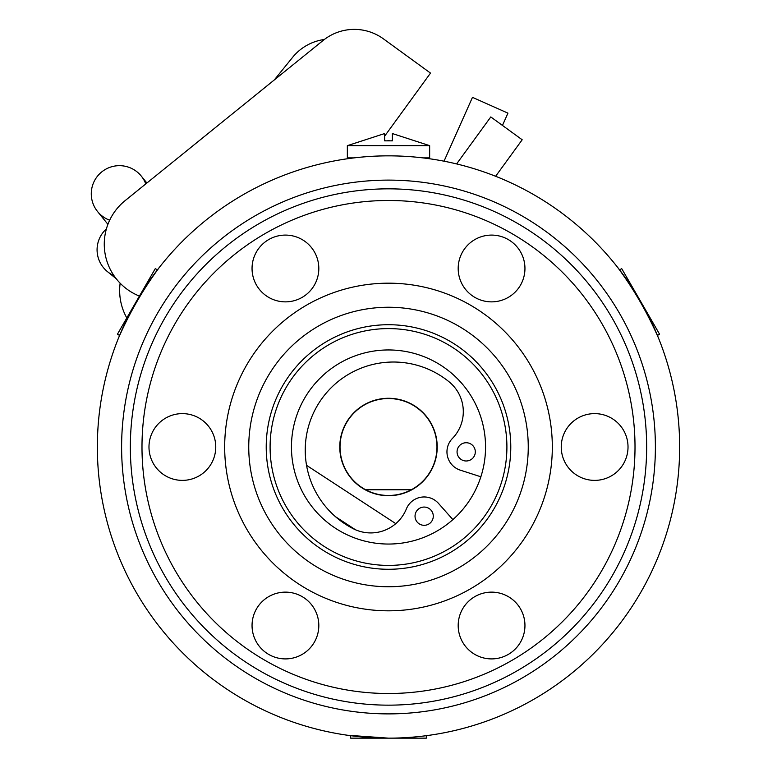 <?xml version="1.0" encoding="UTF-8"?>
<svg xmlns="http://www.w3.org/2000/svg" width="777" height="777" viewBox="0 0 777 777"><rect width="100%" height="100%" fill="white"/><g stroke="black" fill="none" stroke-linecap="round" stroke-linejoin="round"><path stroke-width="1.17" d="M365.685 489.763A48.465 48.465 0 0 0 411.315 489.763L365.685 489.763A48.465 48.465 0 0 1 388.5 398.533A48.465 48.465 0 0 1 411.315 489.763M285.431 301.865A33.382 33.382 0 0 0 318.813 268.483A33.382 33.382 0 0 0 285.431 235.091A33.382 33.382 0 0 0 252.049 268.483A33.382 33.382 0 0 0 285.431 301.865M388.5 705.157A258.158 258.158 0 0 1 130.342 446.998A258.158 258.158 0 0 1 388.5 188.84A258.158 258.158 0 0 1 646.658 446.998A258.158 258.158 0 0 1 388.5 705.157M388.5 200.485A246.513 246.513 0 0 0 141.987 446.998A246.513 246.513 0 0 0 388.5 693.511A246.513 246.513 0 0 0 635.013 446.998A246.513 246.513 0 0 0 388.5 200.485M182.362 480.38A33.382 33.382 0 0 0 215.753 446.998A33.382 33.382 0 0 0 182.362 413.617A33.382 33.382 0 0 0 148.98 446.998A33.382 33.382 0 0 0 182.362 480.38M491.569 301.865A33.382 33.382 0 0 0 524.951 268.483A33.382 33.382 0 0 0 491.569 235.091A33.382 33.382 0 0 0 458.187 268.483A33.382 33.382 0 0 0 491.569 301.865M594.638 480.38A33.382 33.382 0 0 0 628.02 446.998A33.382 33.382 0 0 0 594.638 413.617A33.382 33.382 0 0 0 561.247 446.998A33.382 33.382 0 0 0 594.638 480.38M491.569 658.906A33.382 33.382 0 0 0 524.951 625.514A33.382 33.382 0 0 0 491.569 592.132A33.382 33.382 0 0 0 458.187 625.514A33.382 33.382 0 0 0 491.569 658.906M285.431 658.906A33.382 33.382 0 0 0 318.813 625.514A33.382 33.382 0 0 0 285.431 592.132A33.382 33.382 0 0 0 252.049 625.514A33.382 33.382 0 0 0 285.431 658.906M224.679 446.998A163.821 163.821 0 0 0 388.5 610.819A163.821 163.821 0 0 0 552.321 446.998A163.821 163.821 0 0 0 388.5 283.178A163.821 163.821 0 0 0 224.679 446.998M528.253 446.998A139.753 139.753 0 0 0 388.5 307.245A139.753 139.753 0 0 0 248.747 446.998A139.753 139.753 0 0 0 388.5 586.752A139.753 139.753 0 0 0 528.253 446.998M388.5 569.279A122.28 122.28 0 0 0 510.78 446.998A122.28 122.28 0 0 0 388.5 324.718A122.28 122.28 0 0 0 266.22 446.998A122.28 122.28 0 0 0 388.5 569.279M270.095 446.998A118.405 118.405 0 0 0 388.5 565.403A118.405 118.405 0 0 0 506.905 446.998A118.405 118.405 0 0 0 388.5 328.593A118.405 118.405 0 0 0 270.095 446.998M485.547 446.998A97.047 97.047 0 0 0 388.5 349.951A97.047 97.047 0 0 0 291.453 446.998A97.047 97.047 0 0 0 388.5 544.046A97.047 97.047 0 0 0 485.547 446.998M121.61 446.998A266.89 266.89 0 0 0 388.5 713.888A266.89 266.89 0 0 0 655.39 446.998A266.89 266.89 0 0 0 388.5 180.109A266.89 266.89 0 0 0 121.61 446.998M679.652 446.998A291.152 291.152 0 0 1 388.5 738.15A291.152 291.152 0 0 1 97.348 446.998A291.152 291.152 0 0 1 388.5 155.847A291.152 291.152 0 0 1 679.652 446.998M395.794 523.64L306.546 465.336M355.516 529.788L335.499 516.705M429.283 473.64A48.718 48.718 0 0 1 361.849 487.781A48.718 48.718 0 0 1 347.717 420.347A48.718 48.718 0 0 1 415.151 406.216A48.718 48.718 0 0 1 429.283 473.64M480.866 476.787A97.047 97.047 0 0 1 452.884 519.619L438.539 503.438A19.211 19.211 0 0 0 406.352 508.954A38.432 38.432 0 0 1 353.224 528.7A88.18 88.18 0 0 1 319.6 401.981A88.18 88.18 0 0 1 449.155 381.866A38.432 38.432 0 0 1 452.408 438.461A19.211 19.211 0 0 0 460.285 470.153L480.866 476.787M471.173 444.221A9.12 9.12 0 0 1 473.824 456.847A9.12 9.12 0 0 1 461.188 459.498A9.12 9.12 0 0 1 458.547 446.872A9.12 9.12 0 0 1 471.173 444.221M429.147 508.546A9.12 9.12 0 0 1 431.798 521.173A9.12 9.12 0 0 1 419.172 523.824A9.12 9.12 0 0 1 416.521 511.198A9.12 9.12 0 0 1 429.147 508.546M426.35 735.683L426.35 738.15L388.5 738.15L347.368 735.227M617.55 267.259C633.954 289.394 647.659 313.141 658.682 338.5L657.429 335.431L659.566 334.197L621.717 268.638L619.58 269.881M388.5 155.847C422.552 157.148 422.552 157.148 388.5 155.847M429.632 735.227L426.641 735.644M366.453 156.682L364.112 156.867M159.45 267.259L157.42 269.881L155.283 268.638L136.354 301.418L117.434 334.197L119.571 335.431L118.318 338.5C129.293 313.218 142.997 289.471 159.45 267.259M354.108 157.886L347.348 157.886L347.348 145.658L384.615 133.557L384.615 140.851L392.385 140.851L392.385 133.877M392.385 140.851L391.355 140.802M389.413 140.744L388.665 140.744L389.413 140.744M347.348 145.658L429.652 145.658L392.385 133.557L429.652 145.658L429.652 157.886L422.892 157.886M388.5 140.734L387.665 140.744M385.615 140.802L384.702 140.841L385.615 140.802M385.528 140.802L384.615 140.851L384.615 135.46M384.615 136.198L430.507 73.096L383.42 38.85A49.495 49.495 0 0 0 323.174 40.404L125.01 200.719A55.905 55.905 0 0 0 139.433 296.095M495.639 176.272L522.183 139.773L490.792 116.939L456.614 163.928M101.719 171.931A28.147 28.147 0 0 0 109.664 220.212A28.147 28.147 0 0 1 101.719 171.931A28.147 28.147 0 0 1 145.775 183.926A28.147 28.147 0 0 0 101.719 171.931A28.147 28.147 0 0 1 145.775 183.926M120.144 283.207A55.905 55.905 0 0 0 126.806 317.948M502.457 125.427L507.935 113.151L472.474 97.348L444.026 161.189M324.349 39.481A49.495 49.495 0 0 0 292.599 57.352L274.3 79.944M103.36 232.08A28.147 28.147 0 0 0 113.918 275.582A28.147 28.147 0 0 1 106.41 228.875A28.147 28.147 0 0 0 103.36 232.08A28.147 28.147 0 0 1 106.41 228.875M350.65 735.683L350.65 738.15L388.5 738.15M107.916 224.339L97.543 211.519M146.892 183.022L141.297 176.107M116.239 278.749L107.508 271.668"/></g></svg>
